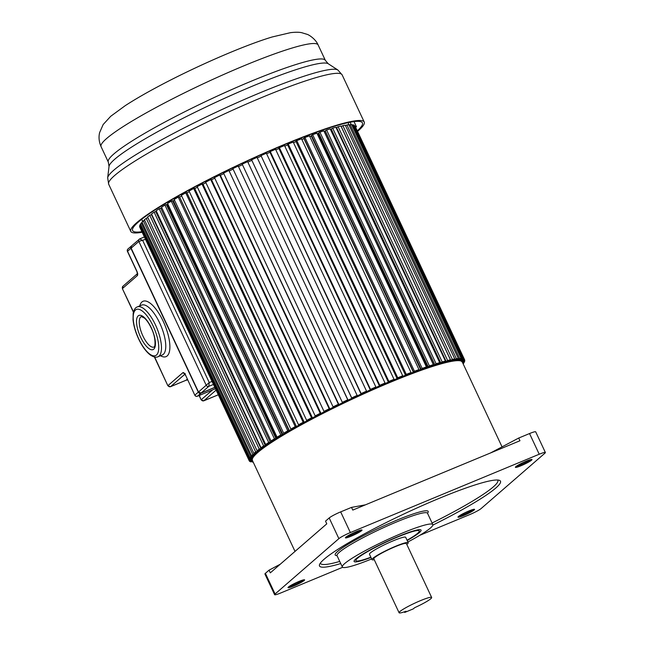 <?xml version="1.0" encoding="UTF-8"?>
<svg xmlns="http://www.w3.org/2000/svg" width="645" height="645" viewBox="0 0 645 645"><rect width="100%" height="100%" fill="white"/><g stroke="black" fill="none" stroke-linecap="round" stroke-linejoin="round"><path stroke-width="0.97" d="M361.595 530.666A9.167 1.032 154.9 0 0 361.748 530.521A9.167 1.032 154.9 0 0 361.99 530.005A9.167 1.032 154.9 0 0 354.686 532.351A9.167 1.032 154.9 0 0 345.849 537.196A9.167 1.032 154.9 0 0 345.688 537.333A9.167 1.032 154.9 0 0 345.406 537.777A9.167 1.032 154.9 0 0 352.42 535.656A9.167 1.032 154.9 0 0 361.595 530.666M539.228 454.233L529.537 433.553A9.989 1.129 154.9 0 1 535.689 431.828L545.38 452.508A9.989 1.129 -25.1 0 0 539.228 454.233L350.364 532.56A9.989 1.129 -25.1 0 0 338.875 538.639L275.076 594.013A9.989 1.129 -25.1 0 0 274.617 594.69A9.989 1.129 -25.1 0 0 280.76 592.965L342.648 567.302M545.38 452.508A9.989 1.129 -25.1 0 1 544.912 453.185L481.114 508.558A9.989 1.129 -25.1 0 1 469.625 514.637L419.774 535.318M432.86 525.103A99.927 11.287 154.9 0 0 500.48 481.21A99.927 11.287 154.9 0 0 438.995 498.432A99.927 11.287 154.9 0 0 319.509 565.988A99.927 11.287 154.9 0 0 340.737 563.569M288.428 587.031A9.167 1.032 154.9 0 0 288.275 587.168A9.167 1.032 154.9 0 0 287.993 587.611A9.167 1.032 154.9 0 0 295.007 585.491A9.167 1.032 154.9 0 0 304.174 580.5A9.167 1.032 154.9 0 0 304.327 580.355A9.167 1.032 154.9 0 0 304.577 579.839A9.167 1.032 154.9 0 0 297.264 582.185A9.167 1.032 154.9 0 0 288.428 587.031M531.561 460.167A9.167 1.032 154.9 0 0 531.714 460.03A9.167 1.032 154.9 0 0 531.964 459.514A9.167 1.032 154.9 0 0 524.651 461.852A9.167 1.032 154.9 0 0 515.815 466.698A9.167 1.032 154.9 0 0 515.661 466.843A9.167 1.032 154.9 0 0 515.379 467.278A9.167 1.032 154.9 0 0 522.394 465.158A9.167 1.032 154.9 0 0 531.561 460.167M474.148 510.001A9.167 1.032 154.9 0 0 474.301 509.864A9.167 1.032 154.9 0 0 474.543 509.348A9.167 1.032 154.9 0 0 467.238 511.687A9.167 1.032 154.9 0 0 458.393 516.532A9.167 1.032 154.9 0 0 458.24 516.677A9.167 1.032 154.9 0 0 457.958 517.113A9.167 1.032 154.9 0 0 464.972 514.992A9.167 1.032 154.9 0 0 474.148 510.001M280.252 564.23L269.054 570.156L265.393 573.332A9.989 1.129 154.9 0 0 264.926 574.01L274.617 594.69M269.054 570.156L270.32 572.849L326.789 523.837L325.531 521.136L329.192 517.959A9.989 1.129 154.9 0 1 340.673 511.88L350.364 532.56M365.449 504.825L351.517 507.389L340.673 511.88M351.517 507.389L352.783 510.082L519.967 440.745L518.701 438.044L490.555 452.943M529.537 433.553L518.701 438.044M371.673 558.941A49.963 5.644 -25.1 0 1 342.334 566.971A49.963 5.644 -25.1 0 1 402.077 533.197A49.963 5.644 -25.1 0 1 432.819 524.587A49.963 5.644 -25.1 0 1 407.866 541.994M407.164 540.486A36.975 4.176 154.9 0 0 420.637 529.771A36.975 4.176 154.9 0 0 398.304 536.471A36.975 4.176 154.9 0 0 354.113 560.932A36.975 4.176 154.9 0 0 370.972 557.441M370.859 557.199A34.975 3.951 -25.1 0 1 355.903 560.618A34.975 3.951 -25.1 0 1 397.731 536.971A34.975 3.951 -25.1 0 1 419.25 530.948A34.975 3.951 -25.1 0 1 407.051 540.244M408.204 542.695L405.673 537.301A19.987 2.257 154.9 0 0 393.377 540.744A19.987 2.257 154.9 0 0 369.48 554.257L372.004 559.65A19.987 2.257 -25.1 0 1 395.901 546.146A19.987 2.257 -25.1 0 1 408.204 542.695A19.987 2.257 -25.1 0 1 406.81 544.436M374.237 559.699A19.987 2.257 -25.1 0 1 372.004 559.65M431.658 597.488L406.39 543.55A17.987 2.032 154.9 0 0 395.32 546.646A17.987 2.032 154.9 0 0 373.818 558.804L399.086 612.75A17.987 2.032 -25.1 0 1 420.596 600.592A17.987 2.032 -25.1 0 1 431.658 597.488A17.987 2.032 -25.1 0 1 414.654 607.695L413.284 608.88L404.705 612.436L406.068 611.25A17.987 2.032 -25.1 0 1 399.086 612.75M404.415 611.831L404.705 612.436M253.235 462.199L252.687 462.199L253.13 461.973M252.921 461.53L250.671 461.86L252.695 461.054M252.332 460.272L250.058 461.602L249.462 461.143L252.26 460.054M252.34 459.006L249.196 460.715L249.067 460.03L252.179 458.837M253.138 457.394L249.147 459.442L249.494 458.539L252.663 457.353M253.541 455.95L249.921 457.797L250.744 456.684L253.832 455.572M255.291 453.919L251.51 455.789L252.8 454.475L255.726 453.475M257.79 451.565L253.904 453.435L255.646 451.927L258.371 451.057M261.023 448.904L257.081 450.758L259.258 449.065L261.749 448.34M264.974 445.953L261.015 447.767L263.62 445.913L265.853 445.332M269.626 442.736L265.684 444.494L268.691 442.486L270.634 442.067M274.939 439.269L271.037 440.962L274.439 438.81L276.076 438.552M280.873 435.585L277.052 437.189L280.809 434.924L282.123 434.827M287.388 431.715L283.671 433.222L287.759 430.844L288.952 430.481L287.589 431.271L288.742 430.916M294.426 427.675L290.855 429.07L295.233 426.611L296.305 426.313L294.846 427.135L295.886 426.853M303.481 422.66L302.57 422.878L304.118 422.032L303.174 422.257L298.53 424.781L301.933 423.507M309.866 419.234L306.657 420.387L311.535 417.807L312.333 417.662L310.713 418.516L311.495 418.379M318.154 414.896L315.171 415.912L320.234 413.3L320.896 413.227L319.847 414.026M326.741 410.526L323.992 411.389L329.216 408.777L328.474 409.656M335.553 406.156L333.07 406.866L338.399 404.262L337.327 405.286M344.527 401.811L342.334 402.367L347.736 399.787L346.325 400.956M353.597 397.538L351.702 397.925L357.137 395.401L355.403 396.691M362.692 393.353L361.111 393.579L366.537 391.12L364.498 392.539M371.738 389.306L370.488 389.362L375.866 386.992L373.536 388.516M380.679 385.412L379.333 385.742L379.76 385.299L385.041 383.041L382.437 384.662M389.435 381.711L388.282 381.937L388.862 381.429L394.014 379.3L391.152 381.002M397.949 378.228L398.65 377.68L396.989 378.349L397.723 377.785L402.698 375.785L399.61 377.559M406.148 374.987L406.987 374.39L405.399 375.003L406.269 374.382L411.034 372.544L407.737 374.374M413.977 372.012L414.945 371.367L413.437 371.923L414.437 371.254L418.968 369.585L415.485 371.456M421.37 369.335L422.177 368.424L426.418 366.932L422.781 368.835M428.272 366.965L429.409 365.917L433.343 364.619L429.586 366.529M434.633 364.925L436.101 363.74L439.688 362.643L435.835 364.562M440.406 363.224L442.18 361.926L445.405 361.039L441.486 362.933M446.493 361.66L450.444 359.805L447.614 360.474L445.55 361.885M450.025 360.91L452.363 359.402L454.773 358.959L450.839 360.765M453.806 360.305L456.378 358.717L458.353 358.499L454.467 360.233M456.862 360.079L459.635 358.427L461.167 358.435L457.386 360.071M459.208 360.208L462.118 358.531L463.183 358.765L459.587 360.273M460.474 360.861L463.795 359.023L464.4 359.491L461.111 360.805M461.917 361.442L464.666 359.918L464.787 360.603L462.062 361.619M462.497 362.434L464.706 361.184L464.36 362.095L462.691 362.845M462.9 363.288L463.932 362.829L463.175 363.869M252.477 461.739L252.687 462.199M250.462 461.417L250.671 461.86M252.147 460.361L252.445 460.998M249.252 460.691L249.462 461.143M250.961 459.643L251.26 460.28M251.066 459.595L251.461 460.433M139.86 226.137L139.691 226.959L249.196 460.715M139.57 226.266L249.067 460.03M250.679 458.756L250.881 459.184M140.634 224.492L139.651 225.686L249.147 459.442M139.997 224.783L249.494 458.539M251.099 457.281L251.308 457.724M142.222 222.493L140.425 224.041L249.921 457.797M141.239 222.92L250.744 456.684M252.324 455.443L252.534 455.894M144.625 220.147L142.013 222.033L251.51 455.789M143.295 220.711L252.8 454.475M254.34 453.258L254.557 453.717M256.589 452.645L256.363 452.153M147.802 217.478L144.399 219.679L253.904 453.435M146.141 218.171L255.646 451.927M257.137 450.734L257.363 451.218M259.217 450.355L259 449.887M260.919 448.404L151.422 214.64L149.761 215.309L147.576 217.002L257.081 450.758M149.761 215.309L259.258 449.065M262.571 447.719L262.346 447.251M265.216 445.3L155.711 211.536L154.123 212.149L151.511 214.011L261.015 447.767M154.123 212.149L263.62 445.913M266.627 444.784L266.377 444.236M156.542 211.504L155.824 211.778M270.199 441.922L160.702 208.166L159.194 208.722L156.179 210.738L265.684 444.494M159.194 208.722L268.691 442.486M271.376 441.575L271.077 440.946M161.919 208.013L160.823 208.424M275.85 438.31L166.354 204.554L164.935 205.054L161.54 207.198L271.037 440.962M164.935 205.054L274.439 438.81M276.761 438.116L167.337 204.521L166.475 204.828M167.902 204.175A113.915 12.876 154.9 0 0 167.337 204.521A113.915 12.876 -25.1 0 1 167.902 204.175M282.115 434.488L172.618 200.732L171.304 201.159L167.555 203.433L277.052 437.189M171.304 201.159L280.809 434.924M282.76 434.448L173.328 200.837L172.755 201.03M174.489 200.144A113.915 12.876 154.9 0 0 173.328 200.837A113.915 12.876 -25.1 0 1 174.489 200.144M288.952 430.481L179.455 196.717L178.254 197.088L174.174 199.458L283.671 433.222M178.254 197.088L287.759 430.844M289.323 430.586L179.608 197.048M181.648 195.951A113.915 12.876 154.9 0 0 179.891 196.967A113.915 12.876 -25.1 0 1 181.648 195.951M296.305 426.313L186.808 192.557L185.728 192.855L181.35 195.314L290.855 429.07M185.728 192.855L295.233 426.611M189.316 191.621A113.915 12.876 154.9 0 0 186.977 192.928A113.915 12.876 -25.1 0 1 189.316 191.621M303.174 422.257L193.677 188.493L189.033 191.025L298.53 424.781M193.677 188.493L194.621 188.276L304.118 422.032M197.426 187.195A113.915 12.876 154.9 0 0 194.782 188.622A113.915 12.876 -25.1 0 1 197.426 187.195M312.333 417.662L202.836 183.898L202.03 184.051L197.16 186.623L306.657 420.387M202.03 184.051L311.535 417.807M205.924 182.696A113.915 12.876 154.9 0 0 202.99 184.236A113.915 12.876 -25.1 0 1 205.924 182.696M320.896 413.227L211.391 179.471L210.73 179.544L205.666 182.148L315.171 415.912M210.73 179.544L320.234 413.3M214.745 178.165A113.915 12.876 154.9 0 0 211.544 179.794A113.915 12.876 -25.1 0 1 214.745 178.165M329.724 408.777L220.219 175.021L219.711 175.013L214.495 177.633L323.992 411.389M219.711 175.013L329.216 408.777M223.815 173.626A113.915 12.876 154.9 0 0 220.372 175.335A113.915 12.876 -25.1 0 1 223.815 173.626M338.762 404.342L228.902 170.498L223.573 173.102L333.07 406.866M228.902 170.498L338.399 404.262M233.071 169.119A113.915 12.876 154.9 0 0 229.402 170.893A113.915 12.876 -25.1 0 1 233.071 169.119M347.937 399.94L238.231 166.031L232.829 168.603L342.334 402.367M238.231 166.031L347.736 399.787M242.383 164.701A113.915 12.876 154.9 0 0 238.577 166.499A113.915 12.876 -25.1 0 1 242.383 164.701M357.137 395.401L247.632 161.637L242.197 164.161L351.743 398.15M242.197 164.161L351.702 397.925M251.639 160.436A113.915 12.876 154.9 0 0 247.874 162.153A113.915 12.876 -25.1 0 1 251.639 160.436M366.537 391.12L257.033 157.364L251.606 159.815L360.99 393.877M251.606 159.815L361.111 393.579M260.862 156.292A113.915 12.876 154.9 0 0 257.274 157.888A113.915 12.876 -25.1 0 1 260.862 156.292M375.866 386.992L266.361 153.236L260.983 155.598L370.214 389.733M260.983 155.598L370.488 389.362M269.981 152.301A113.915 12.876 154.9 0 0 266.611 153.76A113.915 12.876 -25.1 0 1 269.981 152.301M385.041 383.041L275.544 149.285L270.263 151.543L269.836 151.978L379.333 385.742M270.263 151.543L379.76 385.299M278.938 148.511A113.915 12.876 154.9 0 0 275.802 149.825A113.915 12.876 -25.1 0 1 278.938 148.511M394.014 379.3L284.51 145.536L279.366 147.673L278.785 148.181L388.282 381.937M279.366 147.673L388.862 381.429M287.654 144.931A113.915 12.876 154.9 0 0 284.776 146.101A113.915 12.876 -25.1 0 1 287.654 144.931M402.698 375.785L293.201 142.029L288.218 144.028L287.493 144.585L396.989 378.349M288.218 144.028L397.723 377.785M296.063 141.602A113.915 12.876 154.9 0 0 293.475 142.618A113.915 12.876 -25.1 0 1 296.063 141.602M411.034 372.544L301.538 138.78L296.764 140.626L295.894 141.247L405.399 375.003M296.764 140.626L406.269 374.382M304.093 138.506L303.932 138.619A113.915 12.876 154.9 0 0 301.828 139.401A113.915 12.876 -25.1 0 1 303.932 138.619L413.372 372.238M418.968 369.585L309.463 135.821L304.94 137.498L303.932 138.167L413.437 371.923M304.94 137.498L414.437 371.254M311.688 135.692L311.261 135.958A113.915 12.876 154.9 0 0 309.777 136.49A113.915 12.876 -25.1 0 1 311.261 135.958L420.693 369.577M426.418 366.932L316.921 133.176L312.672 134.668L311.543 135.386L421.04 369.142M312.672 134.668L422.177 368.424M318.791 133.192L318.09 133.612A113.915 12.876 154.9 0 0 317.251 133.894A113.915 12.876 -25.1 0 1 318.09 133.612L427.522 367.215M433.343 364.619L323.846 130.854L319.912 132.152L318.662 132.91L428.159 366.674M319.912 132.152L429.409 365.917M325.354 131.032L324.395 131.596A113.915 12.876 154.9 0 0 324.217 131.653A113.915 12.876 -25.1 0 1 324.395 131.596L433.811 365.183M439.688 362.643L330.184 128.887L326.596 129.984L325.233 130.774L434.738 364.53M326.596 129.984L436.101 363.74M439.245 362.909L439.511 363.482M331.337 129.226L330.554 129.669M445.405 361.039L335.9 127.283L332.683 128.162L331.216 128.984L440.72 362.74M332.683 128.162L442.18 361.926M444.349 361.627L444.582 362.127M336.247 128.016L336.674 127.791M447.614 360.474L338.117 126.71L336.569 127.557L446.066 361.313M338.117 126.71L340.939 126.049L450.444 359.805M448.767 360.676L448.968 361.119M454.773 358.959L345.269 125.195L342.858 125.638L341.237 126.501L450.734 360.257M342.858 125.638L452.363 359.402M452.411 359.95L452.653 360.466M454.467 359.12L454.693 359.588M458.353 358.499L348.856 124.743L346.873 124.953L456.378 358.717M346.873 124.953L345.494 125.67M457.684 358.846L457.902 359.297M461.167 358.435L351.67 124.678L350.138 124.662L459.635 358.427M350.138 124.662L349.074 125.203M460.135 358.959L460.345 359.394M463.183 358.765L353.686 125.009L352.613 124.767L462.118 358.531M352.613 124.767L351.88 125.13M461.796 359.45L461.997 359.886M464.4 359.491L354.298 125.267L463.795 359.023M354.298 125.267L353.895 125.461M462.594 360.353L462.892 360.982M462.65 360.321L462.852 360.757M355.105 126.178L464.666 359.918M462.392 361.466L462.788 362.305M462.602 361.369L462.9 362.006M464.497 360.74L464.706 361.184M463.723 362.377L463.932 362.829M355.508 126.896A5.999 0.677 -25.1 0 1 356.467 126.831L354.024 121.615M145.818 216.204A113.915 12.876 154.9 0 0 145.585 216.446L145.367 216.535M142.174 232.256A128.903 14.569 -25.1 0 1 130.774 231.402A128.903 14.569 -25.1 0 1 136.764 222.646A128.903 14.569 -25.1 0 1 263.402 153.47A128.903 14.569 -25.1 0 1 364.231 122.042A128.903 14.569 -25.1 0 1 358.249 130.79A128.903 14.569 -25.1 0 1 357.596 131.346M357.33 130.79A126.904 14.343 154.9 0 0 362.425 122.889A126.904 14.343 154.9 0 0 263.16 153.833A126.904 14.343 154.9 0 0 138.481 221.936A126.904 14.343 154.9 0 0 132.588 230.547A126.904 14.343 154.9 0 0 141.916 231.7M170.304 386.742L186.026 380.244L187.292 379.147M154.647 357.032L167.845 385.702L170.465 386.718L185.913 380.316A2.999 1.105 -112.5 0 0 186.026 380.244A5.999 5.539 -131 0 1 187.622 379.857M133.41 312.196L122.421 288.734L133.499 311.874M137.732 273.407L137.385 273.899L136.796 271.029A3.999 1.467 -112.5 0 1 137.321 275.633L137.167 274.367A2 1.846 -131 0 1 137.401 273.794M203.578 400.859L218.308 394.772M199.297 395.441L201.119 399.819L203.739 400.835L218.316 394.796M185.647 375.317L194.822 395.232L185.647 375.317A3.999 1.467 -112.5 0 0 182.89 372.665L184.543 373.882M145.496 239.351L138.844 241.432A2 1.846 -131 0 1 139.715 238.916L142.706 240.504L209.254 382.558L208.786 386.363L201.038 393.079L214.833 387.355L201.071 393.063A2 1.846 49 0 1 198.515 391.975L209.254 382.558L212.044 381.405M139.715 238.916L131.532 245.906A2 1.846 49 0 0 131.129 248.123L198.491 392.007L201.055 393.071M265.393 573.332L275.076 594.013M338.875 538.639L329.192 517.959M462.312 362.047A115.906 13.102 154.9 0 0 390.991 382.017A115.906 13.102 154.9 0 0 257.766 452.516A115.906 13.102 154.9 0 0 252.389 460.385C252.114 457.7 251.066 457.063 262.023 448.138C268.812 442.986 278.414 436.842 290.839 429.715C317.993 414.082 356.951 395.143 390.314 381.348C418.895 369.561 439.624 362.611 452.5 360.482C462.562 359.539 459.869 360.442 462.312 362.047L502.044 446.864M390.362 381.332A114.915 12.989 -25.1 0 1 390.773 381.163M390.281 381.372A114.915 12.989 154.9 0 0 252.751 458.023M516.274 466.335A8.99 1.016 154.9 0 0 523.7 463.457A8.99 1.016 154.9 0 0 530.666 459.595M458.861 516.169A8.99 1.016 154.9 0 0 466.279 513.291A8.99 1.016 154.9 0 0 473.245 509.429M288.887 586.668A8.99 1.016 154.9 0 0 296.313 583.781A8.99 1.016 154.9 0 0 303.279 579.928M346.309 536.834A8.99 1.016 154.9 0 0 353.726 533.947A8.99 1.016 154.9 0 0 360.692 530.093M339.73 561.424A97.927 11.062 -25.1 0 1 320.388 563.077M497.682 480.025A97.927 11.062 -25.1 0 1 432.085 523.014M427.498 513.218A51.358 5.805 154.9 0 0 397.07 520.055A51.358 5.805 -25.1 0 0 396.562 520.265A51.358 5.805 154.9 0 0 349.388 543.477A51.358 5.805 154.9 0 0 337.004 555.603M427.377 513.065L427.514 513.259A49.963 5.644 154.9 0 0 397.264 521.668A49.963 5.644 154.9 0 0 396.772 521.87A49.963 5.644 154.9 0 0 337.029 555.643L336.964 555.418M351.283 124.67L350.138 122.236M318.13 44.965A119.849 13.545 154.9 0 0 224.379 74.191A119.849 13.545 154.9 0 0 106.635 138.506A119.849 13.545 154.9 0 0 106.393 138.715A119.849 13.545 154.9 0 0 101.072 146.641C98.991 141.86 98.516 137.175 99.62 132.604L103.152 124.549L110.706 116.294L125.219 105.667C134.031 99.935 144.794 93.67 157.509 86.882C194.669 66.935 244.012 45.384 272.279 36.95L290.419 32.677C295.289 32.097 299.038 32.105 301.667 32.685L307.214 34.362C308.778 34.741 315.655 38.99 318.13 44.965L325.362 60.396L328.232 63.742A121.333 13.714 154.9 0 0 230.434 95.662A121.333 13.714 154.9 0 0 114.963 159.041A121.333 13.714 154.9 0 0 114.794 159.186A121.333 13.714 154.9 0 0 109.029 166.426L107.675 177.843A127.412 14.4 -25.1 0 1 113.568 170.385A127.412 14.4 -25.1 0 1 113.73 170.24A127.412 14.4 -25.1 0 1 234.893 103.651A127.412 14.4 -25.1 0 1 337.875 70.007L328.232 63.742M101.072 146.641L108.304 162.072A119.849 13.545 -25.1 0 1 113.867 153.937A119.849 13.545 -25.1 0 1 114.028 153.8A119.849 13.545 -25.1 0 1 231.869 89.51A119.849 13.545 -25.1 0 1 325.362 60.396M337.875 70.007L342.14 74.876A128.903 14.569 154.9 0 0 241.311 106.304A128.903 14.569 154.9 0 0 114.665 175.48A128.903 14.569 154.9 0 0 114.496 175.625A128.903 14.569 154.9 0 0 108.683 184.228L107.675 177.843M131.12 248.188L130.927 248.301A2 1.846 -131 0 1 131.33 246.076L127.936 249.026A2 1.846 49 0 0 127.533 251.244L136.796 271.021M214.866 387.435L200.869 393.24L197.475 396.183A2 1.846 49 0 1 194.919 395.095L198.305 392.152L130.927 248.301L127.436 251.381L136.7 271.158M131.814 245.785L131.33 246.076A2 1.846 -131 0 1 131.435 245.995M185.784 380.348A2.999 1.105 -112.5 0 0 185.913 380.316L187.655 379.937M184.857 374.253L170.578 386.653A2 1.846 49 0 1 168.014 385.565L182.809 372.729L185.365 373.818M137.321 275.633L122.534 288.468A2 1.846 49 0 1 122.937 286.243L137.401 273.69M160.452 355.717A29.976 11.013 -112.5 0 0 169.796 349.171A29.976 11.013 -112.5 0 0 163.435 321.799A29.976 11.013 67.5 0 0 163.241 321.379A29.976 11.013 -112.5 0 0 139.788 305.875M200.893 393.128L200.869 393.24A2 1.846 -131 0 1 198.305 392.152L198.507 392.039M194.822 395.232A2 2 0 0 0 197.402 396.232A2 0.734 67.5 0 0 197.475 396.183L215.47 388.717L197.402 396.232A2 0.734 67.5 0 1 197.273 396.256M216.123 390.112L203.844 400.771A2 1.846 49 0 1 201.288 399.682L212.463 389.983M141.368 316.582A16.488 6.055 -112.5 0 0 142.9 335.964A16.488 6.055 -112.5 0 0 143.15 336.48A16.488 6.055 -112.5 0 0 154.002 347.042L154.268 346.833C154.582 348.961 156.945 339.262 151.244 327.999C149.084 323.5 146.818 320.194 144.448 318.074L141.368 316.582M151.333 327.862A18.487 6.789 -112.5 0 0 138.175 315.889A18.487 6.789 -112.5 0 0 140.602 337.174A18.487 6.789 -112.5 0 0 153.76 349.155A18.487 6.789 -112.5 0 0 151.333 327.862M138.715 338.81A24.978 9.175 67.5 0 1 135.442 310.043A24.978 9.175 67.5 0 1 153.22 326.225A24.978 9.175 67.5 0 1 156.501 355A24.978 9.175 67.5 0 1 138.715 338.81M137.353 306.891A26.977 9.909 67.5 0 1 155.518 325.016A26.977 9.909 67.5 0 1 155.687 325.386A26.977 9.909 67.5 0 1 158.025 356.733C156.179 357.717 153.623 357.145 150.366 355.024C146.06 351.735 142.15 346.381 138.627 338.947C135.515 332.223 133.66 325.814 133.039 319.743L133.168 313.381C133.975 309.673 135.369 307.504 137.353 306.891L141.642 305.109A26.977 9.909 -112.5 0 1 159.807 323.234A26.977 9.909 -112.5 0 1 159.976 323.605A26.977 9.909 -112.5 0 1 162.314 354.952L158.025 356.733M213.463 384.428L208.786 386.363A2 1.846 -131 0 1 206.223 385.283L138.844 241.432L131.145 248.156M295.023 551.41L252.389 460.385M427.514 513.259L432.819 524.587M337.029 555.643L342.334 566.971M418.669 529.722L419.25 530.948M355.331 559.392L355.903 560.618M347.978 122.671L349.147 125.162M141.666 219.316L142.642 221.388M108.304 162.072L109.029 166.426M342.14 74.876L364.231 122.042M108.683 184.228L130.774 231.402M127.936 249.026A2 2 0 0 0 127.436 251.381M167.845 385.702L154.389 356.975M122.421 288.734L122.937 286.243M201.119 399.819L199.103 395.522M185.115 373.858L184.406 373.769L185.558 375.454M131.532 245.906L131.104 248.156L198.491 392.007M144.383 236.957L139.836 238.844"/></g></svg>
